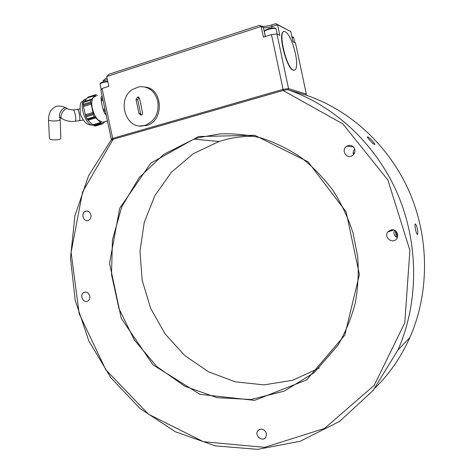 <?xml version="1.0" encoding="UTF-8"?>
<svg xmlns="http://www.w3.org/2000/svg" width="473" height="473" viewBox="0 0 473 473"><rect width="100%" height="100%" fill="white"/><g stroke="black" fill="none" stroke-linecap="round" stroke-linejoin="round"><path stroke-width="0.71" d="M60 119.421C60.414 121.39 48.352 121.567 48.5 119.574L49.434 138.418C49.293 140.534 61.23 140.304 60.816 138.205L60.16 117.783L59.308 117.41L60.792 117.889M353.154 152.513L354.318 153.435M395.257 230.517L396.445 237.062M393.412 230.103L393.406 229.783M296.441 59.633C297.109 66.9 296.21 70.418 293.739 70.193C286.49 69.401 277.054 28.711 284.811 31.573C287.483 32.625 290.221 37.06 293.035 44.882L295.436 53.319L296.441 59.633M294.472 70.223L293.467 70.27C286.709 69.673 277.219 31.851 283.824 31.644M271.467 34.582L263.42 37.142L261.149 26.447L263.402 27.529C265.117 28.067 267.836 27.783 271.573 26.683L277.556 24.756L290.789 31.567L275.824 23.65L277.556 24.756L279.809 35.369L276.959 33.991L271.467 34.582L283.085 89.362L112.692 138.4L102.062 88.475L101.198 89.486L101.837 88.741M275.824 23.65L271.851 24.933C266.884 26.399 263.254 26.772 260.966 26.05L259.458 25.323L109.021 74.214L106.709 76.502L108.802 86.334L102.062 88.475M139.86 125.907L146.482 125.499C164.279 121.46 163.286 88.782 145.211 87.05M106.709 76.502L261.149 26.447L259.458 25.323M101.198 89.486L100.82 89.923L111.386 139.523L111.935 139.854M103.138 82.012L102.931 81.031L107.365 79.6M107.064 78.181L105.207 78.778L102.931 81.031M276.959 33.991L288.548 88.617L306.327 94.056L295.483 42.919L292.935 41.689L290.789 31.567M283.226 90.473L283.085 89.362L288.548 88.617L288.033 89.74M111.386 139.523L112.692 138.4L113.603 139.18M306.327 94.056L305.629 95.038M272.454 34.476L275.286 34.174M113.082 139.328L110.948 140.31L88.534 175.832L74.923 215.794L70.483 258.027L75.219 300.432L88.841 340.956L110.759 377.625L140.055 408.524L175.501 431.831L215.44 445.897L257.809 449.35L300.13 441.274L339.567 421.431L373.132 390.45L397.959 349.985C418.818 302.667 419.001 243.891 397.574 193.883C375.946 143.952 334.198 105.509 287.614 89.61L283.096 90.503L342.854 123.885L387.907 180.03L409.878 250.341L404.787 322.84L374.238 385.306L324.567 428.42L264.596 447.352L203.343 441.681L148.475 414.224L105.763 369.691L79.174 313.705L71.104 252.351L82.562 192.008L113.082 139.328L283.096 90.503M287.614 89.61L306.705 95.363C350.475 110.298 389.468 146.086 409.612 192.464C429.561 238.906 429.342 293.497 409.789 337.675C401.11 357.003 389.563 373.765 375.142 387.949M254.527 136.319C244.05 136.123 233.863 137.359 223.954 140.032L219.034 141.48L193.161 153.778L171.415 172.249L154.866 195.603L144.247 222.416L139.978 251.163L142.166 280.323L150.662 308.378L165.047 333.879L184.641 355.436L208.516 371.802L235.465 381.888L264.046 384.88L292.592 380.28L319.287 368.035M391.857 230.605L391 229.825M391.691 229.707L392.401 230.428M136.005 99.531L139.003 113.597L141.238 115.128C142.338 114.726 142.769 113.863 142.527 112.544L139.523 98.455L137.673 96.965L136.005 99.531L137.726 99.827L140.706 113.833L141.468 115.057M157.805 101.234C159.224 113.201 154.961 121.236 145.022 125.333L144.519 125.469C126.303 131.056 115.92 99.72 132.517 89.427L139.168 86.748C148.599 86.151 154.807 90.976 157.805 101.234M138.956 97.32L137.726 99.827M370.01 140.457C368 138.228 367.178 137.022 367.556 136.845C368.449 137.099 370.052 138.435 372.375 140.859C374.356 143.118 375.136 144.36 374.722 144.584C373.865 144.3 372.298 142.923 370.01 140.457M415.513 229.559C414.786 225.846 414.762 223.989 415.442 224.001C416.092 224.557 416.725 226.189 417.352 228.885C418.008 232.604 417.978 234.46 417.275 234.466C416.689 233.904 416.104 232.267 415.513 229.559M397.84 236.399L396.315 233.958L396.002 231.066M394.742 230.233C393.146 233.52 394.062 235.95 397.491 237.529M354.72 149.048C353.148 150.834 352.769 152.655 353.579 154.523M397.828 234.159L397.001 238.416C393.104 244.612 383.284 237.594 387.836 231.906C392.07 228.453 395.398 229.204 397.828 234.159M266.494 433.558L265.85 437.289C262.651 442.492 254.113 435.586 257.773 430.785C261.368 427.905 264.271 428.828 266.494 433.558M90.917 214.848C91.289 217.438 90.473 219.271 88.475 220.347C83.609 222.688 80.386 213.11 85.43 211.295C88.096 210.621 89.929 211.803 90.917 214.848M89.752 295.98C90.107 298.197 89.492 299.864 87.901 300.982C83.484 303.926 79.097 294.986 83.745 292.527C86.571 291.474 88.575 292.627 89.752 295.98M354.862 149.574C355.253 152.016 354.466 153.985 352.509 155.487C346.638 159.827 340.542 149.752 346.833 146.139C350.688 144.496 353.361 145.643 354.862 149.574M199.174 137.584L219.46 133.96C233.414 133.315 247.385 134.681 261.386 138.051C275.221 142.574 288.406 149.03 300.94 157.426C312.919 166.845 323.603 177.842 332.992 190.406C341.476 203.715 348.175 217.964 353.083 233.159L357.671 256.52C358.871 272.389 358.049 287.992 355.205 303.347C351.244 318.317 345.485 332.283 337.941 345.237L314.107 372.712L284.19 391.153L250.897 399.514L216.947 397.669L184.848 386.258L156.74 366.498L134.35 340.01L118.983 308.686L111.522 274.582L112.438 239.864L121.792 206.772L139.192 177.541L163.735 154.346L193.965 139.151L199.174 137.584M198.518 136.52L150.798 163.126L119.687 208.321L109.523 263.219L121.289 318.435L153.033 364.878L200.008 394.334L254.61 400.371L306.664 379.902L344.811 335.109L359.403 274.541L346.112 211.857L308.047 161.796L254.722 135.29L198.518 136.52M87.706 97.864L88.132 97.089L95.44 94.777L95.286 95.913L94.842 95.611L91.792 99.117L91.78 99.909L91.289 99.626L90.828 100.081L83.443 102.393L83.727 101.997L91.289 99.626M87.671 97.533L95.174 95.162M84.117 101.878L87.168 98.029L94.842 95.611M84.07 101.541L91.792 99.117M94.257 125.859L93.601 125.351L101.121 123.104L101.594 123.672L94.257 125.859L95.516 125.989L102.842 123.808L103.522 122.477L103.77 122.809L104.787 121.65M103.25 122.962L103.77 122.809M95.043 117.269L87.47 119.563L86.979 118.983L94.375 116.742L95.043 117.269L95.357 116.979L95.788 117.872L100.566 122.46L100.838 122.182L101.121 123.104M100.566 122.46L92.862 124.76L90.319 122.542L88.043 120.213L95.788 117.872M88.043 120.213L87.712 119.486M85.66 115.897L83.496 106.508L91.248 104.095L93.299 114.626L85.897 116.884L85.595 115.92L93.181 113.603M83.573 106.478L83.343 105.343L90.917 102.984L91.248 104.095M85.264 114.815L93.021 112.438M83.343 105.343L83.218 104.326L90.615 102.014L90.917 102.984M97.397 95.67L96.705 94.99L95.44 94.777M93.601 125.351L93.199 124.659M96.084 96.084L93.471 97.314C91.709 99.578 91.313 103.215 92.282 108.222C93.453 113.254 95.469 117.227 98.331 120.13L102.576 122.312L104.551 121.721M93.299 114.626L94.375 116.742M101.594 123.672L102.842 123.808M85.897 116.884L86.979 118.983M106.106 114.75L105.491 114.105M106.224 115.294L105.822 114.838M102.162 96.214L101.216 96.823L101.015 98.762L102.6 98.272M102.221 96.51L101.216 96.823M101.855 96.315L102.038 95.658M105.089 109.967L103.41 110.481L104.787 113.585L105.792 113.278M105.302 110.972L103.717 111.457M103.055 100.418L101.293 100.968L102.038 105.213L103.079 109.364L104.846 108.82M103.475 110.463L103.079 109.364M105.94 113.969L105.26 114.17L104.787 113.585M102.812 99.277L101.133 99.797L101.015 98.762M101.364 100.944L101.133 99.797M83.443 102.393L83.218 104.326M90.828 100.081L90.615 102.014M67.568 108.808L66.699 108.27C64.068 105.16 57.15 114.809 60.118 117.464L62.341 118.859M73.392 109.937L77.123 109.44C78.559 107.921 80.913 119.728 79.363 120.686L75.278 121.254C76.797 120.296 74.438 108.465 73.031 109.984L68.248 109.228C65.623 106.129 58.705 115.784 61.661 118.433C65.753 120.97 70.294 121.91 75.278 121.254L74.923 121.301M83.218 120L78.997 120.739M265.318 36.539L263.402 27.529L260.966 26.05M271.869 28.073L271.851 24.933M291.983 37.196L293.662 37.728L294.679 42.529M292.929 37.272L291.9 36.817M264.395 31.827L264.383 31.774C263.828 29.953 276.155 27.062 276.108 29.024L277.184 34.103M275.321 28.492C275.138 26.813 264.372 29.397 264.886 30.987M100.081 84.253L100.069 84.188C100.808 83.017 103.386 82.178 107.809 81.663M107.714 81.232C103.522 81.675 101.133 82.45 100.554 83.561M139.003 113.597L140.706 113.833M86.127 99.111C77.542 99.365 84.561 125.765 93.027 125.162L93.536 125.138M48.5 119.574C48.973 110.729 51.87 109.245 54.425 107.442C56.849 105.485 60.71 105.615 66.001 107.838M77.483 109.393L79.653 109.032M219.034 141.48L193.965 139.151M291.894 36.788C293.059 36.864 293.644 37.178 293.662 37.728M276.108 29.024L275.528 28.315C276.38 28.108 271.088 27.57 267.263 29.249C262.716 31.945 265.341 30.171 264.383 31.774L265.394 36.516M107.708 81.22C98.958 82.716 100.246 83.514 100.069 84.188L101.192 89.456M137.673 96.965L138.725 97.148M145.986 125.635L144.519 125.469M415.442 224.001L415.123 224.066M397.959 349.985L409.789 337.675M354.732 149.084L354.425 149.379M393.956 229.925L387.836 231.906M259.452 429.395L257.773 430.785M87.582 211.129L85.43 211.295M85.648 292.06L83.745 292.527M353.514 146.979L346.833 146.139M95.244 125.989L102.57 123.808M84.649 99.661C81.072 103.244 79.576 99.921 80.274 113.479C81.669 118.557 85.578 123.104 86.594 123.477C87.298 124.44 89.444 125.002 93.027 125.162L93.483 125.026M102.576 122.312L107.412 120.869"/></g></svg>
